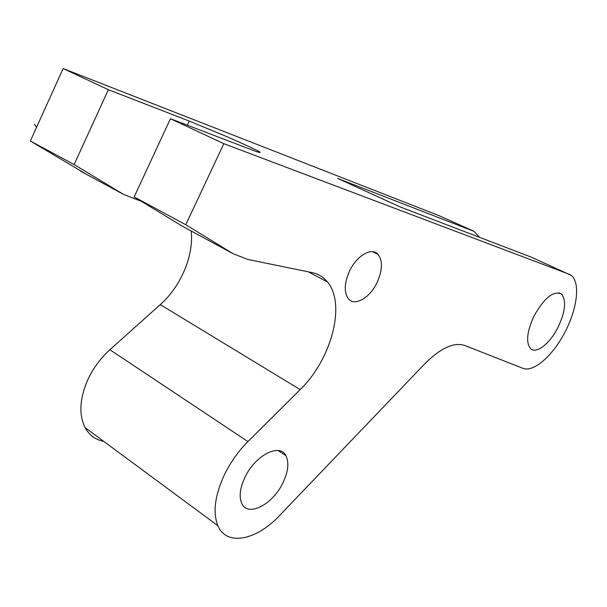 <?xml version="1.0" encoding="UTF-8"?>
<svg xmlns="http://www.w3.org/2000/svg" width="607" height="607" viewBox="0 0 607 607"><rect width="100%" height="100%" fill="white"/><g stroke="black" fill="none" stroke-linecap="round" stroke-linejoin="round"><path stroke-width="0.91" d="M377.008 282.672C382.554 270.282 382.888 260.835 378.017 254.318C371.803 246.981 356.833 255.456 349.64 270.859C344.298 282.908 343.843 292.164 348.259 298.629C354.496 306.823 369.8 298.06 377.008 282.672M103.759 441.395C95.481 439.779 89.252 435.181 85.063 427.586C78.644 414.452 79.646 398.313 88.053 379.193C93.44 367.865 100.716 358.047 109.89 349.738L160.278 304.608C180.901 286.375 193.921 255.699 191.19 231.009M479.553 237.345L474.135 231.419L337.545 178.382L401.052 207.306L531.307 257.14L571.195 275.35C580.421 282.308 577.401 308.121 565.489 331.081C553.493 355.148 533.576 372.91 522.741 368.244L464.863 345.542C453.998 341.893 440.644 347.97 424.809 363.783L279.607 515.48C256.586 540.238 226.631 546.626 217.89 525.715C212.647 512.566 214.84 495.532 224.469 474.606C230.569 462.177 238.384 451.168 247.929 441.585L300.169 389.595C331.376 359.564 346.362 303.948 327.363 281.86C323.394 277.004 318.311 273.916 312.104 272.596L247.717 259.432L233.05 253.665L185.765 224.734L223.846 143.684L170.453 118.722L134.155 196.934L185.765 224.734M283.052 482.588C288.272 471.404 289.213 462.42 285.867 455.645C279.736 442.799 255.107 455.311 244.909 477.39C239.955 488.104 238.908 496.784 241.768 503.423C247.868 517.657 273.051 504.334 283.052 482.588M474.135 231.419L439.331 215.758L63.136 68.561L30.35 141.006L74.115 164.58L108.365 89.699L63.136 68.561M558 327.385C565.413 311.497 566.581 300.404 561.505 294.092C553.622 290.404 544.525 297.582 534.198 315.632C526.967 331.323 525.723 342.28 530.465 348.517C536.148 354.48 549.965 343.638 558 327.385M570.163 274.63L223.846 143.684M86.9 174.573L30.35 141.006M108.365 89.699L189.308 121.104L224.962 135.862C242.087 143.237 258.37 150.817 260.062 152.198C260.524 152.994 257.133 151.978 249.909 149.155L170.453 118.722M141.363 201.312L123.653 194.46L74.115 164.58M134.155 196.934L182.608 226.365L233.05 253.665M36.549 127.303L34.417 124.321M109.89 349.738L247.929 441.585M300.169 389.595L160.278 304.608M187.396 125.217L189.308 121.104M80.503 171.113L123.653 194.46M372.698 251.708L378.017 254.318M278.112 450.546L285.867 455.645M558.789 292.84L561.505 294.092M308.273 271.815L327.363 281.86M85.063 427.586L217.89 525.715M259.872 152.6L260.062 152.198"/></g></svg>
